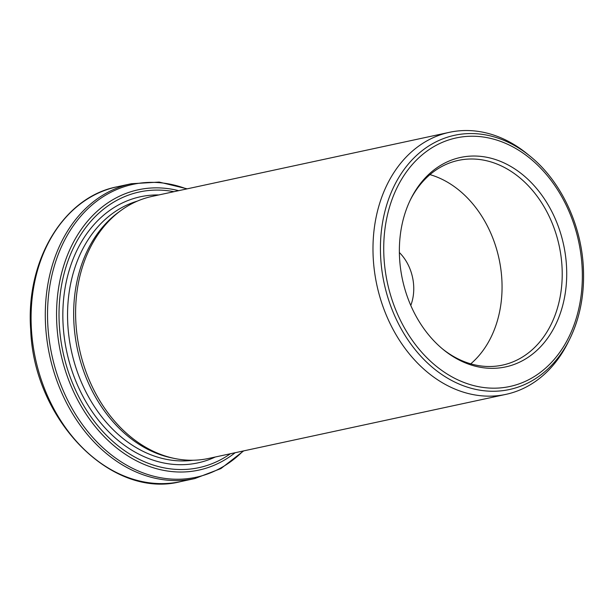 <?xml version="1.0" encoding="UTF-8"?>
<svg xmlns="http://www.w3.org/2000/svg" width="614" height="614" viewBox="0 0 614 614"><rect width="100%" height="100%" fill="white"/><g stroke="black" fill="none" stroke-linecap="round" stroke-linejoin="round"><path stroke-width="0.92" d="M121.042 210.425L118.671 212.152A132.778 102.162 77.8 0 0 77.51 349.581A132.778 102.162 77.8 0 0 171.621 457.86L174.499 458.458A134.036 103.129 -102.2 0 1 79.49 349.159A134.036 103.129 -102.2 0 1 121.042 210.425A134.036 103.129 -102.2 0 1 152.065 196.403L449.433 132.317A134.036 103.129 77.8 0 0 373.297 259.208A134.036 103.129 77.8 0 0 505.913 394.372A134.036 103.129 77.8 0 0 568.073 342.389L569.7 339.097A130.038 100.051 -102.2 0 1 431.726 366.788A130.038 100.051 -102.2 0 1 393.198 187.999A130.038 100.051 -102.2 0 1 530.327 156.401C560.359 180.662 580.936 223.465 583.3 266.353C584.797 293.116 580.268 317.361 569.7 339.097A130.038 100.051 -102.2 0 0 583.262 266.422M505.913 394.372L208.545 458.458A134.036 103.129 -102.2 0 1 174.499 458.458M530.327 156.401L527.487 154.076A134.036 103.129 77.8 0 0 449.433 132.317M566.469 265.494A107.135 82.43 77.8 0 0 501.753 161.904A107.135 82.43 77.8 0 0 410.789 199.005A107.135 82.43 77.8 0 0 443.224 349.519A107.135 82.43 77.8 0 0 528.639 356.957A107.135 82.43 77.8 0 0 566.469 265.494M410.781 305.45A41.89 32.227 77.8 0 0 413.659 285.464A41.89 32.227 77.8 0 0 399.376 252.523M470.738 363.841A104.718 80.572 77.8 0 0 501.815 278.948A104.718 80.572 77.8 0 0 429.961 174.622M442.364 348.806A104.718 80.572 77.8 0 0 502.49 365.115A104.718 80.572 77.8 0 0 561.971 265.985A104.718 80.572 77.8 0 0 458.366 160.384A104.718 80.572 77.8 0 0 410.298 200.011M582.049 266.108A127.136 97.818 77.8 0 0 426.868 151.174A127.136 97.818 77.8 0 0 440.207 369.275A127.136 97.818 77.8 0 0 582.049 266.108M137.367 201.1A132.778 102.162 77.8 0 0 71.401 350.901A132.778 102.162 77.8 0 0 193.21 460.231M235.131 452.725A143.4 110.328 -102.2 0 1 60.717 353.203A143.4 110.328 -102.2 0 1 178.651 190.67M173.923 191.691A141.028 108.509 77.8 0 0 63.112 352.689A141.028 108.509 77.8 0 0 230.396 453.746M186.648 188.951A149.808 115.263 77.8 0 0 51.883 355.107A149.808 115.263 77.8 0 0 243.129 451.006M180.631 481.614L194.853 478.552A150.791 116.015 -102.2 0 1 49.665 355.583A150.791 116.015 -102.2 0 1 131.312 183.732L117.09 186.802A150.791 116.015 77.8 0 0 31.437 329.549A150.791 116.015 77.8 0 0 180.631 481.614C111.456 499.489 33.862 420.176 30.7 329.864C25.443 260.689 63.472 197.079 117.09 186.802M158.834 194.945A136.131 104.741 77.8 0 0 66.788 351.891A136.131 104.741 77.8 0 0 215.307 457M187.186 188.836L159.164 182.082L131.312 183.732M194.853 478.552L220.91 468.582L243.666 450.891"/></g></svg>
